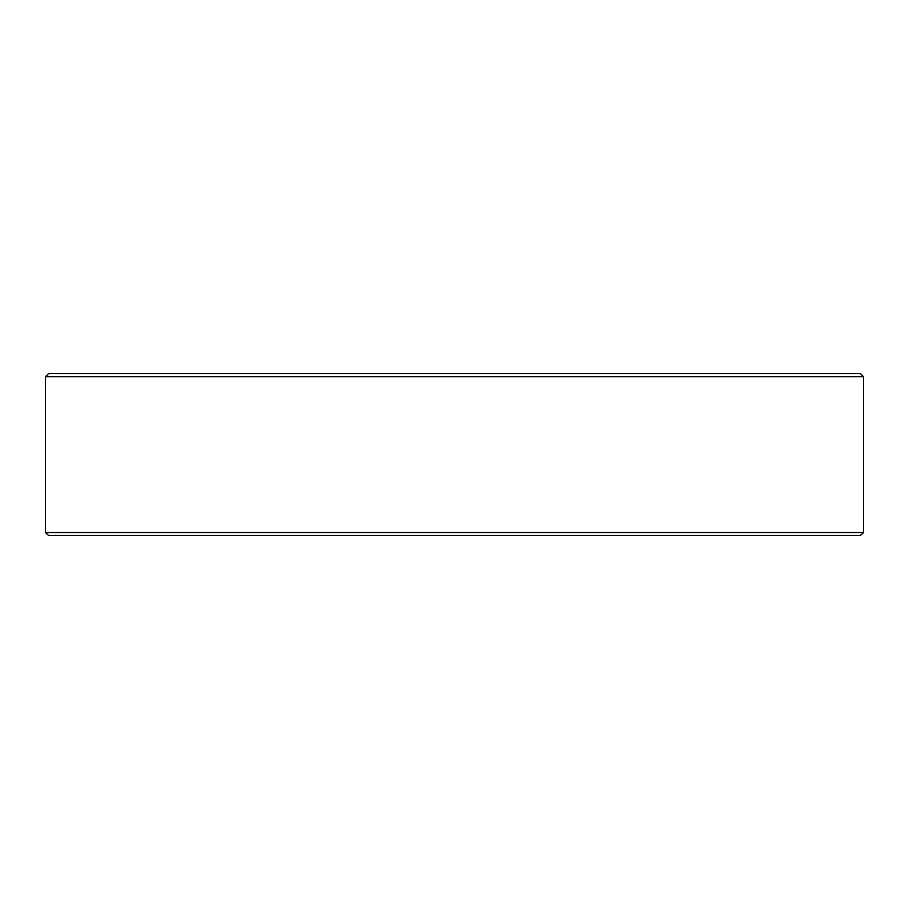 <?xml version="1.0" encoding="UTF-8"?>
<svg xmlns="http://www.w3.org/2000/svg" width="909" height="909" viewBox="0 0 909 909"><rect width="100%" height="100%" fill="white"/><g stroke="black" fill="none" stroke-linecap="round" stroke-linejoin="round"><path stroke-width="1.36" d="M863.55 532.56L860.334 535.503L48.666 535.503L45.45 532.56L863.55 532.56L863.55 376.712L45.45 376.712L48.666 373.497L860.334 373.497L863.55 376.712M45.45 532.56L45.45 376.712"/></g></svg>
